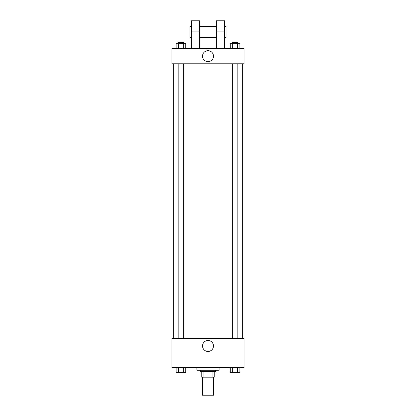 <?xml version="1.0" encoding="UTF-8"?>
<svg xmlns="http://www.w3.org/2000/svg" width="416" height="416" viewBox="0 0 416 416"><rect width="100%" height="100%" fill="white"/><g stroke="black" fill="none" stroke-linecap="round" stroke-linejoin="round"><path stroke-width="0.62" d="M202.452 377.172L202.452 395.2L213.548 395.2L213.548 377.172M212.066 371.628L212.066 377.172L201.76 377.172L201.76 371.628M212.066 377.172L214.24 377.172L214.24 371.628L214.24 377.172M215.628 370.24L215.628 371.628L200.372 371.628L200.372 370.24M203.934 371.628L203.934 377.172M196.908 367.468L196.908 370.24L219.092 370.24L219.092 367.468M244.052 367.468L171.948 367.468L171.948 338.348L244.052 338.348L244.052 367.468M213.486 345.972A5.486 5.486 0 0 1 205.26 350.724A5.486 5.486 0 0 1 205.26 341.224A5.486 5.486 0 0 1 213.486 345.972M242.668 63.788L242.668 338.348M232.294 338.348L232.294 63.788M183.706 63.788L183.706 338.348M244.052 63.788L171.948 63.788L171.948 48.532L244.052 48.532L244.052 63.788L171.948 63.788M239.871 367.468L239.871 372.32L230.266 372.32L230.266 367.468M237.468 367.468L237.468 372.32M232.664 367.468L232.664 372.32M237.843 372.32L232.294 372.33M185.734 367.468L185.734 372.32L176.129 372.32L176.129 367.468M183.336 367.468L183.336 372.32M178.532 367.468L178.532 372.32M183.706 372.32L178.157 372.33M239.871 48.532L239.871 43.68L230.266 43.68L230.266 48.532M237.468 43.68L237.468 48.532M232.664 43.68L232.664 48.532M232.294 43.68L232.294 42.292L237.843 42.292L237.843 43.68M185.734 48.532L185.734 43.68L176.129 43.68L176.129 48.532M183.336 43.68L183.336 48.532M178.532 43.68L178.532 48.532M178.157 43.68L178.157 42.292L183.706 42.292L183.706 43.68M202.514 56.16A5.486 5.486 0 0 1 210.74 51.407A5.486 5.486 0 0 1 210.74 60.913A5.486 5.486 0 0 1 202.514 56.16M216.32 48.532L216.32 31.892L224.64 31.892L224.64 20.8L216.32 20.8L216.32 31.892M216.32 26.348L199.68 26.348M191.36 48.532L191.36 31.892L199.68 31.892L199.68 48.532M199.68 31.892L199.68 20.8L191.36 20.8L191.36 31.892M224.64 48.532L224.64 31.892M224.64 37.44L226.028 37.44L226.028 26.348L224.64 26.348M191.36 26.348L189.972 26.348L189.972 37.44L191.36 37.44M173.332 63.788L173.332 338.348M237.843 338.348L237.843 63.788M178.157 63.788L178.157 338.348M216.32 37.44L199.68 37.44"/></g></svg>
